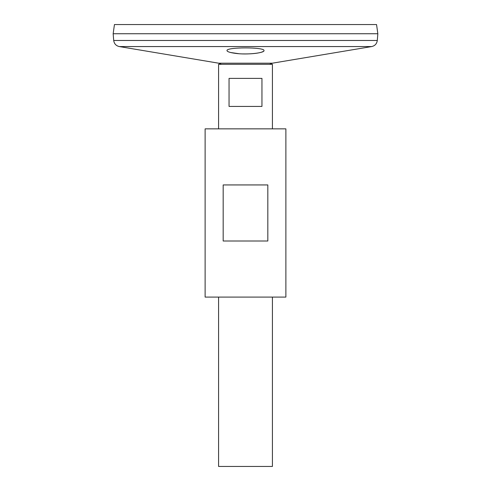 <?xml version="1.0" encoding="UTF-8"?>
<svg xmlns="http://www.w3.org/2000/svg" width="491" height="491" viewBox="0 0 491 491"><rect width="100%" height="100%" fill="white"/><g stroke="black" fill="none" stroke-linecap="round" stroke-linejoin="round"><path stroke-width="0.74" d="M205.121 297.092L285.879 297.092L285.879 128.857L205.121 128.857L205.121 297.092M223.178 241.013L223.178 184.935L267.822 184.935L267.822 241.013L223.178 241.013M221.404 64.315L218.655 63.192L119.301 46.565C116.048 45.81 114.182 43.779 113.703 40.477L113.157 33.744L377.843 33.744L377.297 40.477C376.818 43.779 374.952 45.81 371.699 46.565L119.301 46.565M227.511 51.346L228.732 51.948M230.635 52.519L238.804 53.703M242.744 53.912C250.514 54.053 256.633 53.519 261.114 52.322M261.347 52.255L263.428 51.383M235.754 53.402C247.249 55.004 264.661 52.887 264.005 50.622C265.158 46.995 225.842 46.995 226.995 50.622C227.192 51.733 230.113 52.66 235.754 53.402M113.157 33.726L377.843 33.726L376.554 24.55L114.446 24.55L113.157 33.726M218.581 128.857L218.581 64.315L272.419 64.315L272.419 128.857M272.419 297.092L272.419 466.45L218.581 466.45L218.581 297.092M261.949 78.388L261.949 106.424L229.052 106.424L229.052 78.388L261.949 78.388M218.655 63.192L272.345 63.192L371.699 46.565M113.703 40.477L377.297 40.477M272.345 63.192L269.596 64.315"/></g></svg>
